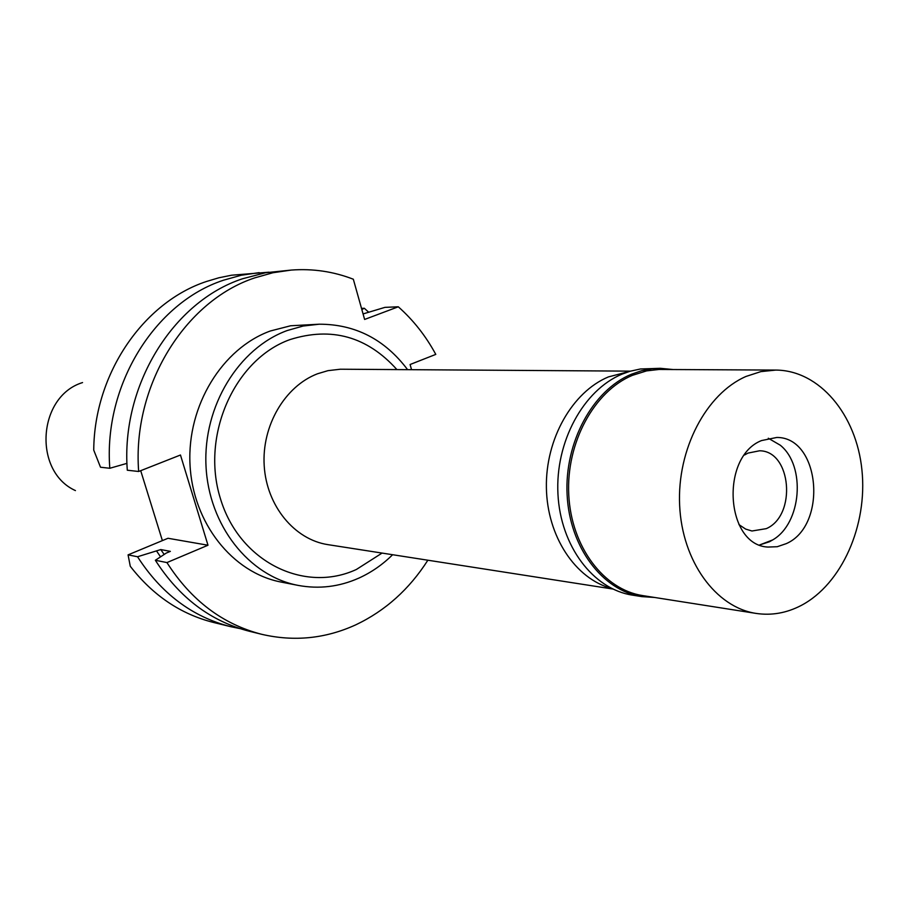 <?xml version="1.0" encoding="UTF-8"?>
<svg xmlns="http://www.w3.org/2000/svg" width="908" height="908" viewBox="0 0 908 908"><rect width="100%" height="100%" fill="white"/><g stroke="black" fill="none" stroke-linecap="round" stroke-linejoin="round"><path stroke-width="1.36" d="M611.606 588.429C575.366 578.884 547.138 536.39 546.389 487.687C545.458 439.018 572.278 391.938 608.417 376.911L629.13 371.542M630.447 371.145L340.386 369.216L327.958 370.657L317.528 373.767C284.862 386.184 261.549 425.897 264.217 465.952C266.691 506.028 294.521 539.636 327.981 544.652L612.843 589.031M396.898 369.567C367.161 336.505 331.477 326.517 289.879 339.626C234.684 359.341 200.657 435.238 220.349 498.379C239.224 561.836 304.316 593.639 356.401 569.464L382.075 553.074M392.631 554.72C382.552 564.674 371.304 572.46 358.898 578.09C339.286 586.829 319.037 589.258 298.164 585.399C248.985 576.137 208.624 525.369 205.991 465.747C203.074 406.16 238.702 348.161 287.246 330.523L303.124 326.04L319.276 324.201C355.3 324.201 384.742 339.354 407.59 369.647M319.276 324.201L290.628 325.768L270.346 330.989C222.301 348.366 187.082 405.479 189.988 464.158C192.609 522.883 232.561 572.914 281.264 582.096L298.164 585.399M427.861 560.213C409.326 589.235 385.344 610.755 355.925 624.761C325.609 638.653 294.237 641.831 261.81 634.329C222.732 624.307 191.111 600.392 166.936 562.574L207.989 545.231L180.465 455.01L138.663 471.49C132.08 385.934 184.823 300.866 254.864 277.837L272.933 272.74L291.241 270.073C312.749 268.462 333.44 271.515 353.326 279.221L364.619 319.446L398.294 306.791C413.367 320.161 425.852 336.028 435.783 354.392L410.098 364.505L411.528 369.669M291.241 270.073L265.624 272.729L242.515 278.767C173.008 301.57 120.753 385.65 127.302 470.219L138.663 471.49M126.972 463.364L109.811 468.267L100.516 467.234L93.74 450.118C94.228 373.721 143.396 302.296 206.445 281.491L218.919 277.769L231.551 275.215L268.893 272.196M207.989 545.231L168.003 538.274L128.073 554.867L137.539 556.752L160.795 549.567L170.363 551.36L166.289 553.063L155.359 560.27L166.936 562.574M140.706 470.685L162.384 540.612M155.359 560.27C179.341 597.691 210.724 621.367 249.507 631.298L261.81 634.329M398.294 306.791L384.924 307.369L363.064 313.93M361.838 309.549L364.324 308.266L361.509 308.391M128.073 554.867L130.275 566.274C152.907 595.432 180.669 614.16 213.562 622.468L230.564 626.645C192.246 616.827 161.227 593.526 137.539 556.752M109.811 468.267C103.319 385.208 154.848 302.636 223.504 280.209L241.21 275.249L259.177 272.627M240.098 628.631L230.564 626.645M160.557 556.842L156.743 551.258M160.795 549.567L164.166 554.459M364.324 308.266L368.682 312.216M82.549 382.574C37.693 396.285 32.767 471.377 75.432 490.592M738.93 524.597L745.638 529.08L751.949 530.998L766.284 528.649C796.929 515.574 791.458 450.709 759.519 450.788L747.954 453.103L744.56 454.987M769.462 541.747L759.667 544.936L772.64 539.954L769.462 541.747M768.293 438.235L780.301 445.226C806.168 466.054 801.514 523.553 772.64 539.954C801.514 523.553 806.168 466.054 780.301 445.226L768.293 438.235M786.317 543.62C827.88 525.528 820.265 437.077 776.794 437.463L761.506 440.573C719.976 456.826 725.594 545.311 767.941 547.059L777.237 546.718L786.317 543.62M801.208 605.454C786.634 613.048 771.618 615.703 756.16 613.422C715.776 607.418 682.09 561.292 679.638 505.302C676.925 449.358 706.208 393.675 746.047 376.434L760.836 371.622L775.829 370.078C819.561 370.316 856.414 414.706 861.93 469.992C867.719 525.233 841.864 584.094 801.208 605.454M775.829 370.078L659.026 369.465L646.621 370.884L632.365 375.356C593.991 391.359 566.013 442.956 568.76 494.86C571.28 546.798 603.809 589.791 642.807 595.614L756.16 613.422M654.441 597.441L641.842 596.613C602.469 590.699 569.645 547.286 567.114 494.86C564.345 442.468 592.618 390.395 631.366 374.255L641.581 370.736L651.955 368.761L660.286 368.308L672.862 369.511M660.286 368.308L640.401 368.989L630.073 371.247L621.946 374.175C583.333 390.213 555.174 441.935 557.943 493.997C560.474 546.083 593.196 589.235 632.445 595.137L641.842 596.613"/></g></svg>
